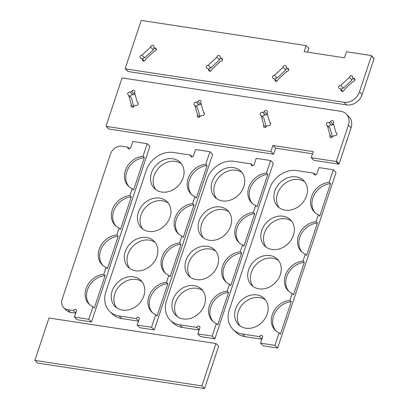 <?xml version="1.0" encoding="UTF-8"?>
<svg xmlns="http://www.w3.org/2000/svg" width="409" height="409" viewBox="0 0 409 409"><rect width="100%" height="100%" fill="white"/><g stroke="black" fill="none" stroke-linecap="round" stroke-linejoin="round"><path stroke-width="0.61" d="M266.223 126.77L263.779 118.078L261.085 115.43A1.733 1.426 134.6 0 1 260.497 115.108A1.733 1.426 134.6 0 1 260.569 113.017A1.733 1.426 134.6 0 1 262.675 112.449L264.27 111.729A1.733 1.426 134.6 0 1 266.944 110.834A1.733 1.426 134.6 0 1 266.99 112.772L269.73 122.526A1.733 1.426 134.6 0 1 270.323 122.848A1.733 1.426 134.6 0 1 270.252 124.939A1.733 1.426 134.6 0 1 268.146 125.507L266.55 126.228A1.733 1.426 134.6 0 1 263.877 127.122A1.733 1.426 134.6 0 1 263.831 125.185L261.085 115.43M262.859 117.173A1.733 1.426 134.6 0 1 263.544 115.379A1.733 1.426 134.6 0 1 265.364 115.098L262.675 112.449M265.819 127.138L263.831 125.185M270.651 123.431L269.73 122.526M265.364 115.098L266.959 114.382L264.27 111.729M266.959 114.382A1.733 1.426 134.6 0 1 267.287 113.835M204.434 113.319L203.513 112.414A1.733 1.426 134.6 0 1 204.101 112.731A1.733 1.426 134.6 0 1 204.035 114.827A1.733 1.426 134.6 0 1 201.923 115.394L200.333 116.11A1.733 1.426 134.6 0 1 197.659 117.01A1.733 1.426 134.6 0 1 197.613 115.067L194.868 105.312A1.733 1.426 134.6 0 1 194.28 104.995A1.733 1.426 134.6 0 1 194.347 102.899A1.733 1.426 134.6 0 1 196.458 102.332L198.048 101.616A1.733 1.426 134.6 0 1 200.722 100.716A1.733 1.426 134.6 0 1 200.768 102.659L203.513 112.414M196.642 107.061A1.733 1.426 134.6 0 1 197.322 105.261A1.733 1.426 134.6 0 1 199.147 104.985L200.742 104.264L198.048 101.616M200.742 104.264A1.733 1.426 134.6 0 1 201.07 103.722M199.147 104.985L196.458 102.332M200.001 116.652L197.557 107.966L194.868 105.312M199.597 117.025L197.613 115.067M336.868 133.544L335.953 132.644A1.733 1.426 134.6 0 1 336.541 132.961A1.733 1.426 134.6 0 1 336.474 135.057A1.733 1.426 134.6 0 1 334.363 135.624L332.768 136.34A1.733 1.426 134.6 0 1 330.099 137.24A1.733 1.426 134.6 0 1 330.053 135.297L327.307 125.543A1.733 1.426 134.6 0 1 326.714 125.22A1.733 1.426 134.6 0 1 326.786 123.129A1.733 1.426 134.6 0 1 328.892 122.562L330.487 121.846A1.733 1.426 134.6 0 1 333.161 120.946A1.733 1.426 134.6 0 1 333.207 122.884L335.953 132.644M329.081 127.286A1.733 1.426 134.6 0 1 329.761 125.491A1.733 1.426 134.6 0 1 331.587 125.21L333.177 124.494L330.487 121.846M333.177 124.494A1.733 1.426 134.6 0 1 333.509 123.953M331.587 125.21L328.892 122.562M332.44 136.882L329.997 128.191L327.307 125.543M332.036 137.255L330.053 135.297M134.111 105.997A1.733 1.426 134.6 0 1 131.437 106.892A1.733 1.426 134.6 0 1 131.391 104.955L128.651 95.2A1.733 1.426 134.6 0 1 128.058 94.878A1.733 1.426 134.6 0 1 128.129 92.787A1.733 1.426 134.6 0 1 130.236 92.219L131.831 91.498A1.733 1.426 134.6 0 1 134.505 90.604A1.733 1.426 134.6 0 1 134.551 92.541L137.291 102.296A1.733 1.426 134.6 0 1 137.884 102.618A1.733 1.426 134.6 0 1 137.813 104.709A1.733 1.426 134.6 0 1 135.706 105.277L134.111 105.997M133.38 106.907L131.391 104.955M138.211 103.201L137.291 102.296M130.42 96.943A1.733 1.426 134.6 0 1 131.105 95.149A1.733 1.426 134.6 0 1 132.925 94.868L134.52 94.152L131.831 91.498M134.52 94.152A1.733 1.426 134.6 0 1 134.847 93.61M132.925 94.868L130.236 92.219M133.784 106.539L131.34 97.848L128.651 95.2M312.522 153.779L275.615 148.14L273.595 154.198L270.906 151.55L272.921 145.492L313.228 151.647L311.213 157.7L335.947 161.478A0.399 0.327 -45.4 0 0 336.413 161.166L348.376 125.205A13.333 10.992 -45.4 0 0 346.219 113.947A13.333 10.992 -45.4 0 0 340.891 111.335L122.424 77.966A0.399 0.327 -45.4 0 0 121.959 78.277L106.084 125.987A0.399 0.327 -45.4 0 0 106.309 126.401L270.906 151.55M275.615 148.14L272.921 145.492M273.595 154.198L109.004 129.055A0.399 0.327 134.6 0 1 108.763 128.815M346.219 113.947L348.908 116.596A13.333 10.992 134.6 0 1 351.07 127.853L339.107 163.82A0.399 0.327 134.6 0 1 338.637 164.127L313.907 160.354L311.213 157.7M275.124 79.653A1.733 1.426 134.6 0 1 277.108 78.012L285.763 69.995L283.074 67.347A1.733 1.426 134.6 0 1 284.132 65.701A1.733 1.426 134.6 0 1 285.876 65.839A1.733 1.426 134.6 0 1 286.188 67.194L287.174 68.308A1.733 1.426 134.6 0 1 288.355 68.64A1.733 1.426 134.6 0 1 288.473 70.46A1.733 1.426 134.6 0 1 286.719 71.457L278.064 79.474A1.733 1.426 134.6 0 1 277.005 81.115A1.733 1.426 134.6 0 1 275.262 80.977A1.733 1.426 134.6 0 1 274.95 79.627L273.964 78.513A1.733 1.426 134.6 0 1 272.783 78.18A1.733 1.426 134.6 0 1 272.665 76.36A1.733 1.426 134.6 0 1 274.419 75.358L283.074 67.347M285.763 69.995A1.733 1.426 134.6 0 1 287.103 68.231M277.108 78.012L274.419 75.358M276.724 81.238L273.964 78.513M276.622 81.273L274.95 79.627M288.703 69.816L287.174 68.308M144.285 61.013L141.524 58.282A1.733 1.426 134.6 0 1 140.343 57.95A1.733 1.426 134.6 0 1 140.226 56.13A1.733 1.426 134.6 0 1 141.979 55.133L150.635 47.117A1.733 1.426 134.6 0 1 151.693 45.476A1.733 1.426 134.6 0 1 153.436 45.614A1.733 1.426 134.6 0 1 153.748 46.963L154.735 48.078A1.733 1.426 134.6 0 1 155.916 48.41A1.733 1.426 134.6 0 1 156.033 50.23A1.733 1.426 134.6 0 1 154.28 51.232L145.624 59.244A1.733 1.426 134.6 0 1 144.566 60.89A1.733 1.426 134.6 0 1 142.823 60.752A1.733 1.426 134.6 0 1 142.511 59.397L141.524 58.282M142.685 59.428A1.733 1.426 134.6 0 1 144.668 57.781L141.979 55.133M144.183 61.043L142.511 59.397M156.269 49.586L154.735 48.078M144.668 57.781L153.324 49.765L150.635 47.117M153.324 49.765A1.733 1.426 134.6 0 1 154.668 48.001M354.925 79.929L353.391 78.421A1.733 1.426 134.6 0 1 354.572 78.753A1.733 1.426 134.6 0 1 354.69 80.578A1.733 1.426 134.6 0 1 352.936 81.575L344.286 89.586A1.733 1.426 134.6 0 1 343.223 91.233A1.733 1.426 134.6 0 1 341.479 91.095A1.733 1.426 134.6 0 1 341.167 89.74L340.181 88.63A1.733 1.426 134.6 0 1 339 88.293A1.733 1.426 134.6 0 1 338.882 86.473A1.733 1.426 134.6 0 1 340.636 85.476L349.291 77.459A1.733 1.426 134.6 0 1 350.349 75.818A1.733 1.426 134.6 0 1 352.093 75.956A1.733 1.426 134.6 0 1 352.405 77.311L353.391 78.421M341.341 89.77A1.733 1.426 134.6 0 1 343.325 88.124L351.98 80.108L349.291 77.459M351.98 80.108A1.733 1.426 134.6 0 1 353.325 78.344M343.325 88.124L340.636 85.476M342.941 91.355L340.181 88.63M342.839 91.386L341.167 89.74M210.502 71.125L207.746 68.4A1.733 1.426 134.6 0 1 206.56 68.068A1.733 1.426 134.6 0 1 206.443 66.243A1.733 1.426 134.6 0 1 208.196 65.246L216.852 57.229A1.733 1.426 134.6 0 1 217.915 55.588A1.733 1.426 134.6 0 1 219.653 55.726A1.733 1.426 134.6 0 1 219.97 57.081L220.952 58.19A1.733 1.426 134.6 0 1 222.133 58.523A1.733 1.426 134.6 0 1 222.256 60.348A1.733 1.426 134.6 0 1 220.502 61.345L211.847 69.361A1.733 1.426 134.6 0 1 210.783 71.002A1.733 1.426 134.6 0 1 209.045 70.864A1.733 1.426 134.6 0 1 208.728 69.51L207.746 68.4M208.902 69.54A1.733 1.426 134.6 0 1 210.886 67.894L208.196 65.246M210.4 71.156L208.728 69.51M222.486 59.699L220.952 58.19M210.886 67.894L219.541 59.883L216.852 57.229M219.541 59.883A1.733 1.426 134.6 0 1 220.886 58.114M306.152 45.593L141.555 20.45A0.399 0.327 -45.4 0 0 141.09 20.762L125.22 68.472A0.399 0.327 -45.4 0 0 125.445 68.886L343.913 102.255A13.333 10.992 -45.4 0 0 359.455 91.902L371.418 55.941A0.399 0.327 -45.4 0 0 371.193 55.527L346.464 51.749L344.45 57.802L304.143 51.646L306.152 45.593L308.846 48.242L307.537 52.163M127.894 71.299A0.399 0.327 -45.4 0 0 128.135 71.534L346.602 104.903A13.333 10.992 -45.4 0 0 362.144 94.556L374.107 58.589A0.399 0.327 -45.4 0 0 373.882 58.175M215.978 343.519L218.667 346.167L204.572 388.55L37.582 363.044L34.893 360.395L201.877 385.902L215.978 343.519L48.988 318.013L34.893 360.395M204.572 388.55L201.877 385.902M315.186 212.792A18.333 15.113 134.6 0 1 314.163 194.955A18.333 15.113 134.6 0 1 330.523 183.651L329.179 182.327L333.35 169.791L318.954 167.588L316.939 173.646A1.733 1.426 134.6 0 1 315.728 174.899A1.733 1.426 134.6 0 1 314.224 174.653A1.733 1.426 134.6 0 1 313.943 173.186L296.786 170.568A23.333 19.233 -45.4 0 0 269.582 188.677L229.301 309.766A23.333 19.233 -45.4 0 0 233.079 329.475A23.333 19.233 -45.4 0 0 242.404 334.035L259.567 336.658A1.733 1.426 134.6 0 1 260.778 335.406A1.733 1.426 134.6 0 1 262.276 335.651A1.733 1.426 134.6 0 1 262.558 337.118L260.543 343.171L274.94 345.37L279.112 332.829A18.333 15.113 134.6 0 1 275.211 330.216A18.333 15.113 134.6 0 1 273.289 312.195A18.333 15.113 134.6 0 1 289.904 300.39L292.205 293.478A18.333 15.113 134.6 0 1 288.304 290.865A18.333 15.113 134.6 0 1 286.377 272.839A18.333 15.113 134.6 0 1 302.992 261.034L305.293 254.122A18.333 15.113 134.6 0 1 301.392 251.509A18.333 15.113 134.6 0 1 299.47 233.488A18.333 15.113 134.6 0 1 316.085 221.683L318.386 214.771A18.333 15.113 134.6 0 1 314.485 212.159A18.333 15.113 134.6 0 1 312.563 194.132A18.333 15.113 134.6 0 1 329.179 182.327M318.386 214.771L319.731 216.095L330.523 183.651M275.911 330.855A18.333 15.113 134.6 0 1 274.889 313.018A18.333 15.113 134.6 0 1 291.249 301.714L289.904 300.39M279.112 332.829L280.456 334.158L291.249 301.714M302.093 252.148A18.333 15.113 134.6 0 1 301.07 234.311A18.333 15.113 134.6 0 1 317.43 223.007L316.085 221.683M305.293 254.122L306.638 255.446L317.43 223.007M288.999 291.499A18.333 15.113 134.6 0 1 287.977 273.667A18.333 15.113 134.6 0 1 304.342 262.358L302.992 261.034M292.205 293.478L293.55 294.802L304.342 262.358M279.25 207.777A18.333 15.113 134.6 0 1 280.191 188.437A18.333 15.113 134.6 0 1 298.902 179.49A18.333 15.113 134.6 0 1 304.782 181.857M296.208 176.841A18.333 15.113 134.6 0 1 303.539 180.425A18.333 15.113 134.6 0 1 301.438 204.091A18.333 15.113 134.6 0 1 277.808 206.555A18.333 15.113 134.6 0 1 276.878 186.739A18.333 15.113 134.6 0 1 296.208 176.841M266.162 247.128A18.333 15.113 134.6 0 1 267.097 227.787A18.333 15.113 134.6 0 1 285.809 218.846A18.333 15.113 134.6 0 1 291.689 221.208M283.12 216.197A18.333 15.113 134.6 0 1 290.446 219.781A18.333 15.113 134.6 0 1 288.345 243.447A18.333 15.113 134.6 0 1 264.715 245.906A18.333 15.113 134.6 0 1 263.785 226.09A18.333 15.113 134.6 0 1 283.12 216.197M253.069 286.484A18.333 15.113 134.6 0 1 254.009 267.143A18.333 15.113 134.6 0 1 272.716 258.197A18.333 15.113 134.6 0 1 278.601 260.564M270.027 255.548A18.333 15.113 134.6 0 1 277.353 259.137A18.333 15.113 134.6 0 1 275.257 282.803A18.333 15.113 134.6 0 1 251.622 285.262A18.333 15.113 134.6 0 1 250.691 265.446A18.333 15.113 134.6 0 1 270.027 255.548M239.976 325.84A18.333 15.113 134.6 0 1 240.916 306.499A18.333 15.113 134.6 0 1 259.628 297.553A18.333 15.113 134.6 0 1 265.507 299.92M256.934 294.904A18.333 15.113 134.6 0 1 264.265 298.488A18.333 15.113 134.6 0 1 262.164 322.154A18.333 15.113 134.6 0 1 238.534 324.618A18.333 15.113 134.6 0 1 237.603 304.802A18.333 15.113 134.6 0 1 256.934 294.904M333.35 169.791L336.04 172.44L277.629 348.018L274.94 345.37M260.543 343.171L263.238 345.82L277.629 348.018M261.934 338.995L259.567 336.658M233.079 329.475L235.773 332.123A23.333 19.233 -45.4 0 0 245.098 336.689L261.852 339.245M315.692 174.909L313.943 173.186M92.971 306.735L94.315 308.059L105.108 275.62L103.763 274.296L106.064 267.384A18.333 15.113 134.6 0 1 102.163 264.771A18.333 15.113 134.6 0 1 100.241 246.745A18.333 15.113 134.6 0 1 116.856 234.94L119.152 228.028A18.333 15.113 134.6 0 1 115.256 225.415A18.333 15.113 134.6 0 1 113.329 207.389A18.333 15.113 134.6 0 1 129.944 195.584L132.245 188.672A18.333 15.113 134.6 0 1 128.344 186.059A18.333 15.113 134.6 0 1 126.422 168.038A18.333 15.113 134.6 0 1 143.038 156.233L147.209 143.692L132.813 141.494L130.798 147.547A1.733 1.426 134.6 0 1 129.587 148.804A1.733 1.426 134.6 0 1 128.083 148.554A1.733 1.426 134.6 0 1 127.802 147.092L122.163 146.228A10 8.241 -45.4 0 0 110.502 153.994L62.168 299.301A10 8.241 -45.4 0 0 63.784 307.747A10 8.241 -45.4 0 0 67.782 309.7L73.426 310.564A1.733 1.426 134.6 0 1 74.637 309.311A1.733 1.426 134.6 0 1 76.14 309.557A1.733 1.426 134.6 0 1 76.422 311.019L74.407 317.077L88.799 319.276L92.971 306.735A18.333 15.113 134.6 0 1 89.07 304.122A18.333 15.113 134.6 0 1 87.148 286.101A18.333 15.113 134.6 0 1 103.763 274.296M89.77 304.761A18.333 15.113 134.6 0 1 88.748 286.924A18.333 15.113 134.6 0 1 105.108 275.62M132.245 188.672L133.59 190.001L144.382 157.557L143.038 156.233M129.045 186.698A18.333 15.113 134.6 0 1 128.022 168.861A18.333 15.113 134.6 0 1 144.382 157.557M106.064 267.384L107.409 268.708L118.201 236.264L116.856 234.94M102.863 265.405A18.333 15.113 134.6 0 1 101.841 247.568A18.333 15.113 134.6 0 1 118.201 236.264M119.152 228.028L120.502 229.352L131.294 196.908L129.944 195.584M115.951 226.054A18.333 15.113 134.6 0 1 114.929 208.217A18.333 15.113 134.6 0 1 131.294 196.908M74.407 317.077L77.097 319.726L91.493 321.924L149.898 146.345L147.209 143.692M91.493 321.924L88.799 319.276M75.793 312.895L73.426 310.564M63.784 307.747L66.478 310.395A10 8.241 -45.4 0 0 70.471 312.353L75.711 313.151M129.556 148.815L127.802 147.092M252.455 203.549A18.333 15.113 134.6 0 1 251.433 185.717A18.333 15.113 134.6 0 1 267.793 174.408L266.448 173.084L270.62 160.548L256.223 158.349L254.209 164.403A1.733 1.426 134.6 0 1 252.997 165.655A1.733 1.426 134.6 0 1 251.494 165.41A1.733 1.426 134.6 0 1 251.218 163.948L234.055 161.325A23.333 19.233 -45.4 0 0 206.852 179.439L166.57 300.528A23.333 19.233 -45.4 0 0 170.354 320.232A23.333 19.233 -45.4 0 0 179.679 324.797L196.836 327.415A1.733 1.426 134.6 0 1 198.048 326.162A1.733 1.426 134.6 0 1 199.551 326.413A1.733 1.426 134.6 0 1 199.832 327.875L197.818 333.928L212.21 336.126L216.381 323.591A18.333 15.113 134.6 0 1 212.481 320.978A18.333 15.113 134.6 0 1 210.558 302.951A18.333 15.113 134.6 0 1 227.174 291.147L229.475 284.235A18.333 15.113 134.6 0 1 225.574 281.622A18.333 15.113 134.6 0 1 223.651 263.601A18.333 15.113 134.6 0 1 240.267 251.791L242.568 244.884A18.333 15.113 134.6 0 1 238.667 242.266A18.333 15.113 134.6 0 1 236.739 224.244A18.333 15.113 134.6 0 1 253.355 212.44L255.656 205.528A18.333 15.113 134.6 0 1 251.755 202.915A18.333 15.113 134.6 0 1 249.833 184.888A18.333 15.113 134.6 0 1 266.448 173.084M255.656 205.528L257 206.852L267.793 174.408M213.181 321.612A18.333 15.113 134.6 0 1 212.159 303.78A18.333 15.113 134.6 0 1 228.519 292.471L227.174 291.147M216.381 323.591L217.726 324.915L228.519 292.471M239.362 242.905A18.333 15.113 134.6 0 1 238.34 225.068A18.333 15.113 134.6 0 1 254.705 213.764L253.355 212.44M242.568 244.884L243.912 246.208L254.705 213.764M226.274 282.261A18.333 15.113 134.6 0 1 225.252 264.424A18.333 15.113 134.6 0 1 241.612 253.12L240.267 251.791M229.475 284.235L230.819 285.559L241.612 253.12M216.525 198.534A18.333 15.113 134.6 0 1 217.46 179.193A18.333 15.113 134.6 0 1 236.172 170.246A18.333 15.113 134.6 0 1 242.051 172.613M233.483 167.598A18.333 15.113 134.6 0 1 240.809 171.187A18.333 15.113 134.6 0 1 238.708 194.853A18.333 15.113 134.6 0 1 215.078 197.312A18.333 15.113 134.6 0 1 214.147 177.496A18.333 15.113 134.6 0 1 233.483 167.598M203.431 237.89A18.333 15.113 134.6 0 1 204.372 218.549A18.333 15.113 134.6 0 1 223.079 209.602A18.333 15.113 134.6 0 1 228.963 211.969M220.39 206.954A18.333 15.113 134.6 0 1 227.716 210.538A18.333 15.113 134.6 0 1 225.62 234.204A18.333 15.113 134.6 0 1 201.985 236.668A18.333 15.113 134.6 0 1 201.054 216.852A18.333 15.113 134.6 0 1 220.39 206.954M190.338 277.241A18.333 15.113 134.6 0 1 191.279 257.9A18.333 15.113 134.6 0 1 209.991 248.958A18.333 15.113 134.6 0 1 215.87 251.32M207.297 246.305A18.333 15.113 134.6 0 1 214.628 249.894A18.333 15.113 134.6 0 1 212.527 273.56A18.333 15.113 134.6 0 1 188.897 276.019A18.333 15.113 134.6 0 1 187.966 256.203A18.333 15.113 134.6 0 1 207.297 246.305M177.25 316.597A18.333 15.113 134.6 0 1 178.186 297.256A18.333 15.113 134.6 0 1 196.898 288.309A18.333 15.113 134.6 0 1 202.777 290.676M194.209 285.661A18.333 15.113 134.6 0 1 201.535 289.25A18.333 15.113 134.6 0 1 199.434 312.916A18.333 15.113 134.6 0 1 175.804 315.375A18.333 15.113 134.6 0 1 174.873 295.559A18.333 15.113 134.6 0 1 194.209 285.661M270.62 160.548L273.309 163.196L214.904 338.775L212.21 336.126M197.818 333.928L200.507 336.576L214.904 338.775M199.203 329.751L196.836 327.415M170.354 320.232L173.043 322.88A23.333 19.233 -45.4 0 0 182.368 327.445L199.122 330.007M252.966 165.665L251.218 163.948M191.79 194.704A18.333 15.113 134.6 0 1 190.768 176.867A18.333 15.113 134.6 0 1 207.128 165.563L205.783 164.239L209.955 151.703L195.558 149.505L193.544 155.558A1.733 1.426 134.6 0 1 192.332 156.811A1.733 1.426 134.6 0 1 190.834 156.565A1.733 1.426 134.6 0 1 190.553 155.098L173.39 152.48A23.333 19.233 -45.4 0 0 146.187 170.589L105.905 291.678A23.333 19.233 -45.4 0 0 109.689 311.387A23.333 19.233 -45.4 0 0 119.014 315.947L136.171 318.57A1.733 1.426 134.6 0 1 137.383 317.318A1.733 1.426 134.6 0 1 138.886 317.563A1.733 1.426 134.6 0 1 139.167 319.03L137.153 325.083L151.545 327.282L155.717 314.746A18.333 15.113 134.6 0 1 151.821 312.128A18.333 15.113 134.6 0 1 149.893 294.107A18.333 15.113 134.6 0 1 166.509 282.302L168.81 275.39A18.333 15.113 134.6 0 1 164.909 272.777A18.333 15.113 134.6 0 1 162.987 254.751A18.333 15.113 134.6 0 1 179.602 242.946L181.903 236.034A18.333 15.113 134.6 0 1 178.002 233.421A18.333 15.113 134.6 0 1 176.08 215.4A18.333 15.113 134.6 0 1 192.695 203.595L194.991 196.683A18.333 15.113 134.6 0 1 191.09 194.071A18.333 15.113 134.6 0 1 189.168 176.044A18.333 15.113 134.6 0 1 205.783 164.239M194.991 196.683L196.335 198.007L207.128 165.563M152.516 312.767A18.333 15.113 134.6 0 1 151.494 294.93A18.333 15.113 134.6 0 1 167.854 283.626L166.509 282.302M155.717 314.746L157.061 316.07L167.854 283.626M178.697 234.06A18.333 15.113 134.6 0 1 177.675 216.223A18.333 15.113 134.6 0 1 194.04 204.919L192.695 203.595M181.903 236.034L183.247 237.358L194.04 204.919M165.609 273.411A18.333 15.113 134.6 0 1 164.587 255.579A18.333 15.113 134.6 0 1 180.947 244.27L179.602 242.946M168.81 275.39L170.154 276.714L180.947 244.27M155.86 189.689A18.333 15.113 134.6 0 1 156.8 170.349A18.333 15.113 134.6 0 1 175.507 161.402A18.333 15.113 134.6 0 1 181.386 163.769M172.818 158.753A18.333 15.113 134.6 0 1 180.144 162.337A18.333 15.113 134.6 0 1 178.043 186.008A18.333 15.113 134.6 0 1 154.413 188.467A18.333 15.113 134.6 0 1 153.482 168.651A18.333 15.113 134.6 0 1 172.818 158.753M142.767 229.045A18.333 15.113 134.6 0 1 143.707 209.705A18.333 15.113 134.6 0 1 162.414 200.758A18.333 15.113 134.6 0 1 168.298 203.12M159.725 198.109A18.333 15.113 134.6 0 1 167.051 201.693A18.333 15.113 134.6 0 1 164.955 225.359A18.333 15.113 134.6 0 1 141.32 227.818A18.333 15.113 134.6 0 1 140.389 208.002A18.333 15.113 134.6 0 1 159.725 198.109M129.679 268.396A18.333 15.113 134.6 0 1 130.614 249.055A18.333 15.113 134.6 0 1 149.326 240.114A18.333 15.113 134.6 0 1 155.205 242.476M146.637 237.46A18.333 15.113 134.6 0 1 153.963 241.049A18.333 15.113 134.6 0 1 151.862 264.715A18.333 15.113 134.6 0 1 128.232 267.174A18.333 15.113 134.6 0 1 127.301 247.358A18.333 15.113 134.6 0 1 146.637 237.46M116.585 307.752A18.333 15.113 134.6 0 1 117.526 288.411A18.333 15.113 134.6 0 1 136.233 279.465A18.333 15.113 134.6 0 1 142.112 281.832M133.544 276.816A18.333 15.113 134.6 0 1 140.87 280.4A18.333 15.113 134.6 0 1 138.769 304.066A18.333 15.113 134.6 0 1 115.139 306.53A18.333 15.113 134.6 0 1 114.208 286.714A18.333 15.113 134.6 0 1 133.544 276.816M209.955 151.703L212.644 154.351L154.239 329.93L151.545 327.282M137.153 325.083L139.842 327.732L154.239 329.93M138.544 320.907L136.171 318.57M109.689 311.387L112.378 314.035A23.333 19.233 -45.4 0 0 121.703 318.601L138.457 321.157M192.302 156.821L190.553 155.098M109.004 129.055L106.309 126.401M351.07 127.853L348.376 125.205M339.107 163.82L336.413 161.166M338.637 164.127L335.947 161.478M374.107 58.589L371.418 55.941M362.144 94.556L359.455 91.902M346.602 104.903L343.913 102.255M128.135 71.534L125.445 68.886M245.098 336.689L242.404 334.035M70.471 312.353L67.782 309.7M182.368 327.445L179.679 324.797M121.703 318.601L119.014 315.947M108.84 128.973L106.151 126.325M374.046 58.252L371.352 55.604M127.976 71.457L125.287 68.809"/></g></svg>
